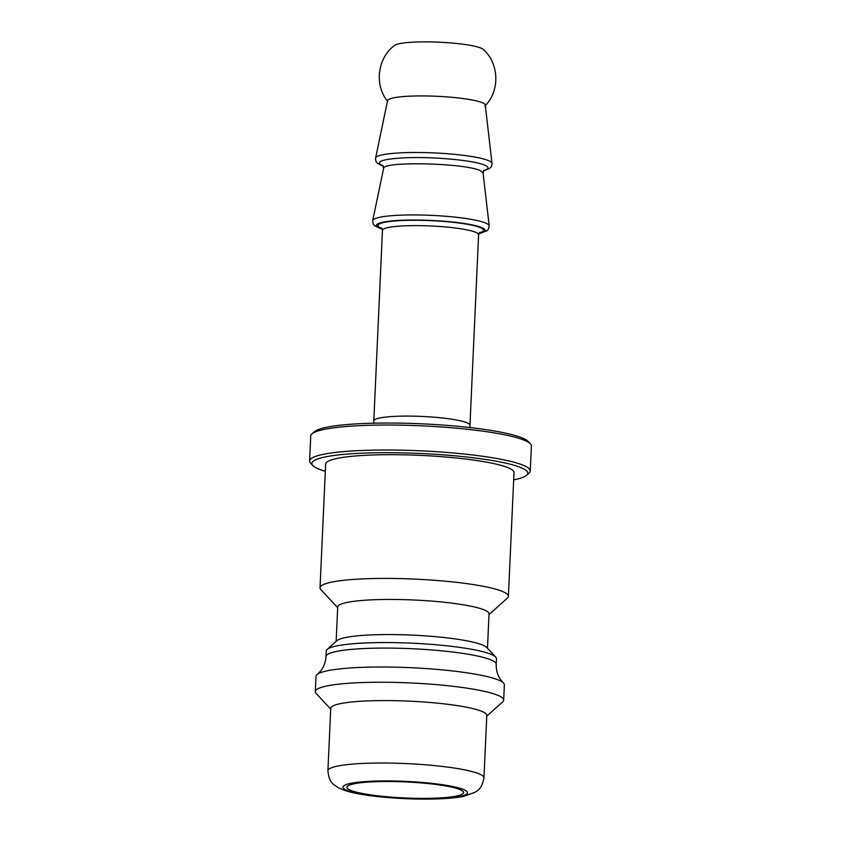 <?xml version="1.0" encoding="UTF-8"?>
<svg xmlns="http://www.w3.org/2000/svg" width="841" height="841" viewBox="0 0 841 841"><rect width="100%" height="100%" fill="white"/><g stroke="black" fill="none" stroke-linecap="round" stroke-linejoin="round"><path stroke-width="1.26" d="M526.655 475.239L529.105 473.052A110.444 15.18 -177.4 0 0 530.261 470.992A110.444 15.18 -177.4 0 0 524.826 465.935A110.444 15.18 -177.4 0 0 402.944 450.208A110.444 15.18 -177.4 0 0 309.604 460.973A110.444 15.18 -177.4 0 0 310.571 463.128L312.81 465.525A108.079 14.854 2.6 0 1 395.817 452.752A108.079 14.854 2.6 0 1 522.471 468.279A108.079 14.854 2.6 0 1 526.655 475.239A108.079 14.854 2.6 0 1 513.672 479.864M325.32 471.307A108.079 14.854 2.6 0 1 312.81 465.525M309.604 460.973L310.739 435.995A110.444 15.18 2.6 0 1 311.895 433.935A110.444 15.18 2.6 0 1 411.701 425.441A110.444 15.18 2.6 0 1 525.961 440.957A110.444 15.18 2.6 0 1 530.429 443.859A110.444 15.18 2.6 0 1 531.396 446.014L530.261 470.992M488.999 614.561L507.396 598.088A94.276 12.962 -177.4 0 0 508.385 596.332L514.009 472.6A94.276 12.962 -177.4 0 0 509.362 468.29A94.276 12.962 -177.4 0 0 405.32 454.855A94.276 12.962 -177.4 0 0 325.646 464.043L320.032 587.775A94.276 12.962 -177.4 0 0 320.863 589.615L337.683 607.686M530.429 443.859L528.19 441.451A108.079 14.854 -177.4 0 0 523.817 438.624A108.079 14.854 -177.4 0 0 412.006 423.433A108.079 14.854 -177.4 0 0 314.345 431.748L311.895 433.935M483.596 170.628C488.779 169.115 489.346 167.391 485.299 165.425C475.922 160.536 433.798 156.521 405.541 157.772C381.572 159.054 374.15 161.819 383.286 166.055M483.953 777.862L486.792 715.418A78.097 10.733 -177.4 0 0 482.944 711.843A78.097 10.733 -177.4 0 0 396.752 700.721A78.097 10.733 -177.4 0 0 330.744 708.332L327.906 770.777C329.283 783.465 333.194 783.97 338.376 787.786L346.261 790.961C355.974 793.809 369.241 795.954 386.072 797.405C403.943 798.929 421.099 799.434 437.52 798.908C448.2 798.561 456.978 797.688 463.854 796.301L474.997 792.327C476.101 790.95 481.693 790.445 483.953 777.862A78.097 10.733 -177.4 0 0 480.106 774.298A78.097 10.733 -177.4 0 0 393.914 763.165A78.097 10.733 -177.4 0 0 327.906 770.777M460.668 789.909A58.376 8.021 -177.4 0 0 396.237 781.594A58.376 8.021 -177.4 0 0 346.902 787.292A58.376 8.021 -177.4 0 0 404.857 797.951A58.376 8.021 -177.4 0 0 463.538 792.579A58.376 8.021 -177.4 0 0 460.668 789.909M483.459 170.86L489.662 168.4L491.239 166.77L492.08 164.205L485.268 105.062A48.915 6.728 -177.4 0 0 482.871 102.98A48.915 6.728 -177.4 0 0 429.436 96.021A48.915 6.728 -177.4 0 0 387.575 100.626L375.443 158.886L376.053 161.556L377.493 163.333L383.401 166.318M484.889 105.998C500.153 91.175 499.239 63.222 483.186 49.377A44.867 6.171 -177.4 0 0 481.504 48.336A44.867 6.171 -177.4 0 0 435.554 42.05A44.867 6.171 -177.4 0 0 394.702 45.361C377.451 57.693 374.014 85.446 387.869 101.593M508.385 596.332A94.276 12.962 -177.4 0 0 503.738 592.011A94.276 12.962 -177.4 0 0 399.706 578.587A94.276 12.962 -177.4 0 0 320.032 587.775M487.475 648.232L489.031 613.835A75.732 10.407 -177.4 0 0 485.299 610.366A75.732 10.407 -177.4 0 0 401.725 599.58A75.732 10.407 -177.4 0 0 337.714 606.96L336.158 641.357M495.717 657.094L486.771 647.486A75.732 10.407 -177.4 0 0 483.701 645.499A75.732 10.407 -177.4 0 0 405.362 634.85A75.732 10.407 -177.4 0 0 336.926 640.674L327.138 649.441A85.204 11.711 -177.4 0 0 326.245 651.029L325.993 656.537A85.204 11.711 -177.4 0 1 397.993 648.232A85.204 11.711 -177.4 0 1 492.017 660.374A85.204 11.711 -177.4 0 1 496.222 664.264L496.474 658.755A85.204 11.711 -177.4 0 0 495.717 657.094A85.204 11.711 -177.4 0 0 492.269 654.855A85.204 11.711 -177.4 0 0 404.132 642.881A85.204 11.711 -177.4 0 0 327.138 649.441M486.75 716.164L502.676 701.909A94.276 12.962 -177.4 0 0 503.675 700.154L504.358 684.931A94.276 12.962 -177.4 0 0 503.339 682.892A94.276 12.962 -177.4 0 0 499.712 680.611A94.276 12.962 -177.4 0 0 402.871 667.386A94.276 12.962 -177.4 0 0 317.204 674.44A94.276 12.962 -177.4 0 0 316.006 676.374L315.312 691.596A94.276 12.962 -177.4 0 0 316.142 693.436L330.713 709.079M503.675 700.154A94.276 12.962 -177.4 0 0 499.028 695.833A94.276 12.962 -177.4 0 0 394.986 682.408A94.276 12.962 -177.4 0 0 315.312 691.596M479.181 232.946A52.857 7.264 -177.4 0 0 480.947 227.879A52.857 7.264 -177.4 0 0 412.332 220.258A52.857 7.264 -177.4 0 0 382.045 228.542M381.541 227.869L382.455 230.392A48.126 6.612 2.6 0 1 423.128 225.703A48.126 6.612 2.6 0 1 476.237 232.558A48.126 6.612 2.6 0 1 478.603 234.765L479.748 232.337M478.603 234.765L469.961 425.231A48.126 6.612 -177.4 0 0 467.585 423.034A48.126 6.612 -177.4 0 0 414.476 416.179A48.126 6.612 -177.4 0 0 373.803 420.868L373.509 423.191M478.876 233.525A54.434 7.485 -177.4 0 0 482.44 227.879A54.434 7.485 -177.4 0 0 409.893 220.048A54.434 7.485 -177.4 0 0 382.298 229.141M383.591 168.557L383.601 168.463C382.045 160.978 466.808 163.059 480.621 170.849L483.06 172.973L484.132 170.019M483.07 172.983L489.21 225.84A58.334 8.021 -177.4 0 0 486.34 223.349A58.334 8.021 -177.4 0 0 422.624 215.054A58.334 8.021 -177.4 0 0 372.7 220.552L373.225 224.011L374.634 225.756L382.35 229.32M464.411 789.909A62.329 8.568 2.6 0 1 392.358 797.752A62.329 8.568 2.6 0 1 358.897 782.141A62.329 8.568 2.6 0 1 464.411 789.909M492.048 163.396A58.334 8.021 -177.4 0 0 489.178 160.904A58.334 8.021 -177.4 0 0 425.451 152.61A58.334 8.021 -177.4 0 0 375.538 158.097M382.455 230.392L373.803 420.868M382.813 165.414L383.601 168.463L372.7 220.552M469.961 425.231L470.035 427.575M478.813 233.703L486.834 230.844L488.39 229.225L489.21 225.84M317.204 674.44L320.484 671.16C323.732 667.239 325.562 662.372 325.993 656.537M503.339 682.892L500.374 679.328C497.504 675.134 496.116 670.109 496.222 664.264"/></g></svg>
